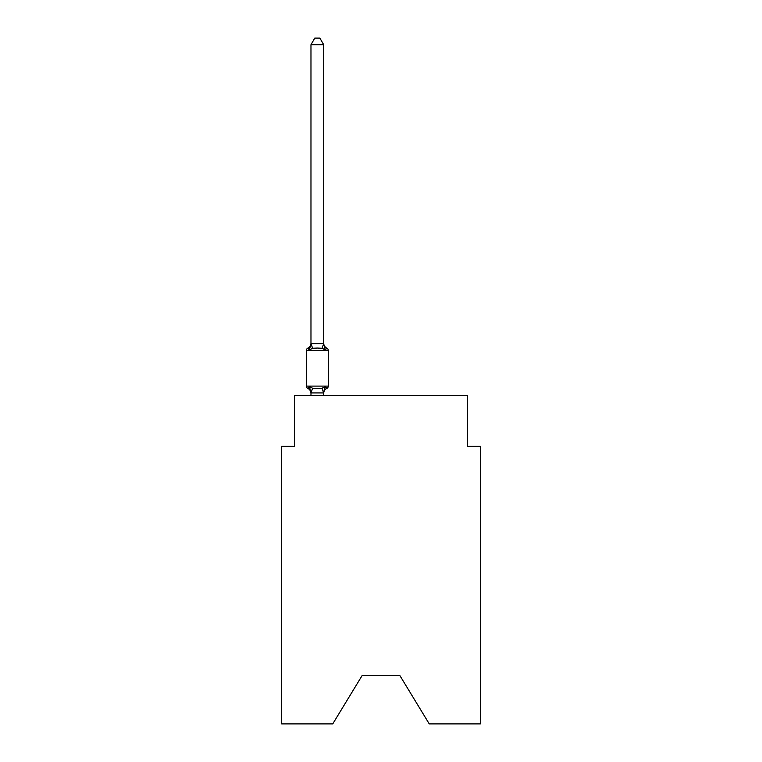 <?xml version="1.0" encoding="UTF-8"?>
<svg xmlns="http://www.w3.org/2000/svg" width="762" height="762" viewBox="0 0 762 762"><rect width="100%" height="100%" fill="white"/><g stroke="black" fill="none" stroke-linecap="round" stroke-linejoin="round"><path stroke-width="1.14" d="M399.84 675.513L429.254 723.9L480.317 723.9L480.317 446.322L467.582 446.322L467.582 395.392L294.418 395.392L294.418 446.322L281.683 446.322L281.683 723.9L332.746 723.9L362.16 675.513L399.84 675.513L362.16 675.513M323.698 393.421A5.601 5.601 0 0 1 326.85 388.382L325.298 386.591L326.85 388.382L325.298 386.591L326.85 388.382L325.298 386.591L326.85 388.382L325.298 386.591L323.602 392.935L311.067 392.935L309.382 386.591L307.819 388.382A2.543 2.543 0 0 1 306.381 386.096A2.543 2.543 0 0 0 307.819 388.382A2.543 2.543 0 0 1 306.381 386.096A2.543 2.543 0 0 0 307.819 388.382L309.382 386.591L307.819 388.382A2.543 2.543 0 0 1 306.381 386.096A2.543 2.543 0 0 0 307.819 388.382L309.382 386.591L307.819 388.382A2.543 2.543 0 0 1 306.381 386.096A2.543 2.543 0 0 0 307.819 388.382L309.382 386.591L307.819 388.382A2.543 2.543 0 0 1 306.381 386.096A2.543 2.543 0 0 0 307.819 388.382L309.382 386.591L307.819 388.382A2.543 2.543 0 0 1 306.381 386.096A2.543 2.543 0 0 0 307.819 388.382L309.382 386.591L307.819 388.382A2.543 2.543 0 0 1 306.381 386.096A2.543 2.543 0 0 0 307.819 388.382A2.543 2.543 0 0 1 306.381 386.096A2.543 2.543 0 0 0 307.819 388.382L309.382 386.591L307.819 388.382A2.543 2.543 0 0 1 306.381 386.096A2.543 2.543 0 0 0 307.819 388.382L309.382 386.591L307.819 388.382L309.382 386.591L312.563 388.229L317.335 388.487L322.107 388.229L325.298 386.591L326.85 388.382A2.543 2.543 0 0 0 328.289 386.096L328.289 350.444L328.289 386.096L328.289 350.444L328.289 386.096L328.289 350.444L328.289 386.096L328.289 350.444L328.289 386.096L328.289 350.444L328.289 386.096L328.289 350.444L328.289 386.096L306.381 386.096L306.381 350.444A2.543 2.543 0 0 1 307.819 348.148A2.543 2.543 0 0 0 306.381 350.444A2.543 2.543 0 0 1 307.819 348.148L308.543 348.501L307.819 348.148A2.543 2.543 0 0 0 306.381 350.444A2.543 2.543 0 0 1 307.819 348.148A2.543 2.543 0 0 0 306.381 350.444A2.543 2.543 0 0 1 307.819 348.148L308.543 348.501L307.819 348.148A2.543 2.543 0 0 0 306.381 350.444A2.543 2.543 0 0 1 307.819 348.148A2.543 2.543 0 0 0 306.381 350.444A2.543 2.543 0 0 1 307.819 348.148L308.543 348.501L307.819 348.148A2.543 2.543 0 0 0 306.381 350.444A2.543 2.543 0 0 1 307.819 348.148A2.543 2.543 0 0 0 306.381 350.444A2.543 2.543 0 0 1 307.819 348.148L308.543 348.501L307.819 348.148A2.543 2.543 0 0 0 306.381 350.444A2.543 2.543 0 0 1 307.819 348.148A2.543 2.543 0 0 0 306.381 350.444L328.289 350.444A2.543 2.543 0 0 0 326.85 348.148L325.298 349.939L326.85 348.148A5.601 5.601 0 0 1 323.698 343.11L323.698 343.862L323.698 343.11M323.698 44.72L310.972 44.72L314.792 38.1L319.878 38.1L323.698 44.72L323.698 343.862L325.298 349.939L322.107 348.301L317.335 348.053L312.563 348.301L309.382 349.939L307.819 348.148A5.601 5.601 0 0 0 310.972 343.11M323.698 392.668L324.298 389.668M323.698 343.633L322.107 348.301M310.972 393.421L310.972 392.668L310.972 393.421A5.601 5.601 0 0 0 307.819 388.382M310.972 44.72L310.972 343.862L309.382 349.939L307.819 348.148M310.972 343.633L323.602 343.605M323.698 395.392L323.698 392.897M310.972 395.392L310.972 392.897M328.289 350.444A2.543 2.543 0 0 0 326.85 348.148M326.85 388.382A2.543 2.543 0 0 0 328.289 386.096M312.563 388.229L311.067 392.935M322.107 388.229L323.602 392.935M311.067 343.605L312.563 348.301"/></g></svg>
